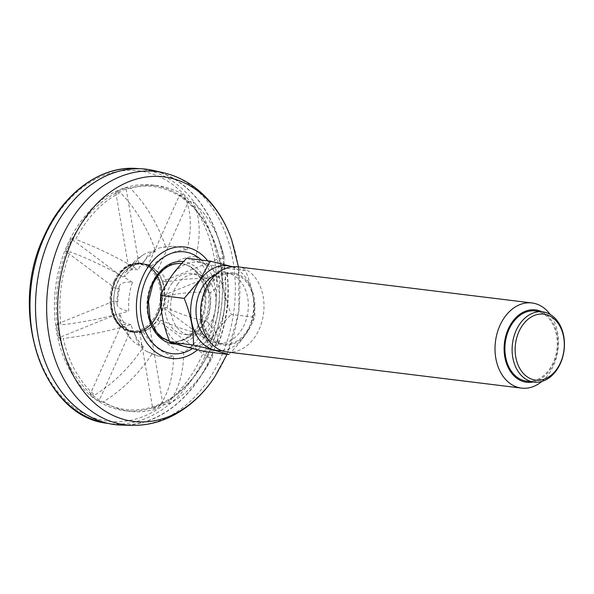 <?xml version="1.0" encoding="UTF-8"?>
<svg xmlns="http://www.w3.org/2000/svg" width="594" height="594" viewBox="0 0 594 594"><rect width="100%" height="100%" fill="white"/><g stroke="black" fill="none" stroke-linecap="round" stroke-linejoin="round"><path stroke-width="0.45" stroke-dasharray="2.97 2.23" d="M50.342 236.902A128.453 94.401 97 0 0 113.231 424.168A128.453 94.401 97 0 0 224.346 308.42A128.453 94.401 97 0 0 144.52 169.231A128.453 94.401 97 0 0 50.342 236.902M181.615 263.61A39.293 28.876 -83 0 1 187.771 265.592A39.293 28.876 -83 0 1 204.113 289.775A39.293 28.876 -83 0 1 178.497 341.134A39.293 28.876 -83 0 1 171.213 341.483A39.293 28.876 -83 0 1 151.433 284.125A39.293 28.876 -83 0 1 180.784 263.491A39.293 28.876 -83 0 1 181.215 263.543M122.126 425.133A128.66 94.557 97 0 0 224.502 308.442A128.66 94.557 97 0 0 153.393 170.456M231.853 266.825A42.664 31.348 -83 0 1 253.289 311.976A42.664 31.348 -83 0 1 221.569 350.601M215.696 274.74A35.38 26.002 -83 0 1 226.477 273.032A35.38 26.002 -83 0 1 247.98 311.323A35.38 26.002 -83 0 1 217.857 343.273A35.38 26.002 -83 0 1 207.811 339.011M209.563 285.707A35.38 26.002 -83 0 1 232.254 273.745A35.38 26.002 -83 0 1 253.749 312.028A35.38 26.002 -83 0 1 223.634 343.978A35.38 26.002 -83 0 1 202.999 322.015A35.38 26.002 -83 0 1 209.563 285.707M209.006 285.001A36.457 26.789 -83 0 1 254.032 297.067A36.457 26.789 -83 0 1 220.79 344.52A36.457 26.789 -83 0 1 209.006 285.001M541.928 381.4A42.887 31.519 97 0 0 549.005 373.611A42.887 31.519 97 0 0 550.148 314.412M237.496 266.825A42.887 31.519 -83 0 1 263.558 313.231A42.887 31.519 -83 0 1 227.049 351.96M535.372 310.952A35.38 26.002 -83 0 1 556.868 349.235A35.38 26.002 -83 0 1 526.752 381.185M533.152 381.972A36.457 26.789 97 0 0 549.992 369.928A36.457 26.789 97 0 0 541.773 311.739M228.749 354.507C240.8 342.545 249.495 330.138 254.819 317.293C255.123 302.183 252.042 286.62 245.574 270.612L232.544 266.751M171.592 283.828A30.673 22.542 -83 0 1 191.268 273.455A30.673 22.542 -83 0 1 209.482 293.978A30.673 22.542 -83 0 1 209.637 294.817A30.673 22.542 -83 0 1 206.779 318.057A30.673 22.542 -83 0 1 183.791 334.348A30.673 22.542 -83 0 1 165.904 315.303A30.673 22.542 -83 0 1 171.592 283.828M177.368 284.533A30.673 22.542 -83 0 1 197.037 274.168A30.673 22.542 -83 0 1 215.674 307.358A30.673 22.542 -83 0 1 189.568 335.053A30.673 22.542 -83 0 1 171.673 316.008A30.673 22.542 -83 0 1 177.368 284.533M171.139 276.685A42.664 31.348 -83 0 1 220.73 280.873A42.664 31.348 -83 0 1 201.262 344.824A42.664 31.348 -83 0 1 165.875 328.348A42.664 31.348 -83 0 1 171.139 276.685M186.724 258.256C195.084 260.989 206.861 264.144 222.037 267.723C221.725 282.833 224.807 298.388 231.281 314.404L254.819 317.293M205.212 351.618C210.499 338.825 219.186 326.418 231.281 314.404M222.037 267.723L245.574 270.612M122.468 326.982A33.45 24.584 -83 0 1 124.183 269.275A33.45 24.584 -83 0 1 160.41 296.354A33.45 24.584 -83 0 1 122.468 326.982M113.966 281.304A34.742 25.527 97 0 0 131.452 332.016A34.742 25.527 97 0 0 161.026 300.646A34.742 25.527 97 0 0 139.917 263.06A34.742 25.527 97 0 0 113.966 281.304M114.835 281.415A34.742 25.527 97 0 0 132.321 332.128A34.742 25.527 97 0 0 161.895 300.757A34.742 25.527 97 0 0 140.785 263.164A34.742 25.527 97 0 0 130.071 264.902A34.742 25.527 97 0 0 114.835 281.415M130.435 265.34A34.311 25.215 -83 0 1 141.023 263.625A34.311 25.215 -83 0 1 161.865 300.75A34.311 25.215 -83 0 1 132.662 331.734A34.311 25.215 -83 0 1 111.494 301.782A34.311 25.215 -83 0 1 130.435 265.34M213.023 344.75A113.654 83.524 -83 0 1 207.432 357.209L157.655 320.01A34.549 25.386 -83 0 1 149.918 328.133L162.875 403.994A113.654 83.524 -83 0 1 152.665 408.13L139.709 332.269A34.549 25.386 -83 0 1 130.376 331.051L98.923 401.143A113.654 83.524 -83 0 1 90.073 394.527L121.525 324.443A34.549 25.386 -83 0 1 116.068 314.597L58.628 337.852A113.654 83.524 -83 0 1 56.326 324.369L113.766 301.113A34.549 25.386 -83 0 1 115.377 288.417L65.592 251.21A113.654 83.524 -83 0 1 71.183 238.751L120.968 275.958A34.549 25.386 -83 0 1 128.698 267.835L115.741 191.966A113.654 83.524 -83 0 1 125.95 187.838L138.907 263.699A34.549 25.386 -83 0 1 148.24 264.909L179.692 194.825A113.654 83.524 -83 0 1 188.543 201.44L157.091 271.525A34.549 25.386 -83 0 1 162.548 281.363L219.988 258.115A113.654 83.524 -83 0 1 222.29 271.599L221.362 271.97A112.363 82.581 -83 0 1 212.214 344.149A112.363 82.581 -83 0 1 209.563 350.482A112.363 82.581 -83 0 1 206.623 356.608A112.363 82.581 -83 0 1 162.667 402.769A112.363 82.581 -83 0 1 152.458 406.905A112.363 82.581 -83 0 1 99.436 400.007A112.363 82.581 -83 0 1 90.585 393.391A112.363 82.581 -83 0 1 59.556 337.474A112.363 82.581 -83 0 1 57.254 323.99A112.363 82.581 -83 0 1 66.402 251.811A112.363 82.581 -83 0 1 71.993 239.36A112.363 82.581 -83 0 1 115.949 193.198A112.363 82.581 -83 0 1 126.158 189.063A112.363 82.581 -83 0 1 179.188 195.961A112.363 82.581 -83 0 1 188.031 202.576A112.363 82.581 -83 0 1 219.06 258.487A112.363 82.581 -83 0 1 221.362 271.97L164.85 294.847A34.549 25.386 -83 0 1 163.246 307.551L213.023 344.75L217.59 345.314A113.654 83.524 97 0 0 226.863 272.156L227.294 273.886L223.515 282.722L210.588 292.359A55.561 40.83 97 0 1 206.927 321.228L217.033 334.014L218.429 343.748L217.59 345.314M209.496 350.98A113.654 83.524 -83 0 1 124.599 410.684A113.654 83.524 -83 0 1 64.731 251.106A113.654 83.524 -83 0 1 152.287 185.068A113.654 83.524 -83 0 1 209.496 350.98M145.552 330.301A34.311 25.215 97 0 0 164.501 293.859A34.311 25.215 97 0 0 143.332 263.907A34.311 25.215 97 0 0 115.377 288.461A34.311 25.215 97 0 0 134.972 332.016A34.311 25.215 97 0 0 145.552 330.301M132.432 282.195C113.402 270.582 92.649 260.447 70.166 251.774A113.654 83.524 97 0 0 60.892 324.933C84.808 322.111 107.44 317.486 128.772 311.063A55.561 40.83 97 0 1 132.432 282.195A55.301 14.538 -155.8 0 0 119.364 286.159A55.301 14.538 -155.8 0 0 119.431 289.003L115.377 288.417A34.549 25.386 -83 0 1 120.968 275.958L125.022 276.544A55.301 14.538 24.2 0 1 125.371 272.772A55.301 14.538 24.2 0 1 138.023 269.735C118.971 258.115 98.218 247.98 75.757 239.315A113.654 83.524 97 0 1 120.315 192.53C135.788 208.553 147.557 228.133 155.606 251.269A55.561 40.83 97 0 0 138.023 269.735M155.606 251.269A55.301 34.727 -112 0 0 143.726 254.514A55.301 34.727 -112 0 0 132.648 268.54L128.698 267.835A34.549 25.386 -83 0 1 138.907 263.699L142.857 264.404A55.301 34.727 68 0 1 160.58 247.691A55.301 34.727 68 0 1 165.815 247.134A55.561 40.83 97 0 1 172.757 246.339A55.754 55.754 0 0 0 160.58 247.691M172.757 246.339A55.561 40.83 97 0 1 187.028 249.896A55.301 34.571 -53.2 0 0 152.049 265.6L148.24 264.909A34.549 25.386 -83 0 1 157.091 271.525L160.9 272.215A55.301 34.571 126.8 0 1 195.872 256.504C201.069 235.076 200.148 216.907 193.109 201.997A113.654 83.524 97 0 1 220.433 244.127L224.554 258.672A113.654 83.524 97 0 0 220.433 244.127M195.872 256.504A55.561 40.83 97 0 1 208.286 278.876A55.301 14.167 -9.7 0 0 166.283 281.912L162.548 281.363A34.549 25.386 -83 0 1 164.85 294.847L168.585 295.404A55.301 14.167 170.3 0 1 210.588 292.359M206.927 321.228A55.301 14.538 24.2 0 1 167.003 307.922L163.246 307.551A34.549 25.386 -83 0 1 157.655 320.01L161.412 320.381A55.301 14.538 -155.8 0 0 201.336 333.687L211.694 346.978L212.533 356.89L211.999 357.774A113.654 83.524 97 0 1 204.997 369.862L212.533 356.89M201.336 333.687A55.561 40.83 97 0 1 183.754 352.153A55.301 34.727 68 0 1 153.787 328.385L149.918 328.133A34.549 25.386 -83 0 1 139.709 332.269L143.577 332.521A55.301 34.727 -112 0 0 173.545 356.289A55.561 40.83 97 0 1 159.281 356.185A55.561 40.83 97 0 1 152.331 353.527C138.766 373.916 122.49 389.968 103.49 401.7A113.654 83.524 97 0 0 130.034 411.352A113.654 83.524 97 0 0 157.232 408.694C167.783 395.879 173.218 378.408 173.545 356.289M152.331 353.527A55.301 34.571 126.8 0 1 147.126 351.589A55.301 34.571 126.8 0 1 134.378 331.318L130.376 331.051A34.549 25.386 -83 0 1 121.525 324.443L125.527 324.71A55.301 34.571 -53.2 0 0 132.603 340.733A55.301 34.571 -53.2 0 0 143.488 346.918C129.908 367.315 113.625 383.375 94.646 395.084A113.654 83.524 97 0 1 63.202 338.417C87.132 335.588 109.764 330.969 131.074 324.547A55.561 40.83 97 0 0 143.488 346.918M131.074 324.547A55.301 14.167 170.3 0 1 119.543 318.614A55.301 14.167 170.3 0 1 120.144 315.013L116.068 314.597A34.549 25.386 -83 0 1 113.766 301.113L117.842 301.522A55.301 14.167 -9.7 0 0 117.077 304.18A55.301 14.167 -9.7 0 0 128.772 311.063M208.286 278.876L221.562 268.837L224.874 259.704M166.283 281.912A34.311 25.215 97 0 0 160.9 272.215M120.144 315.013A34.311 25.215 97 0 0 125.527 324.71M167.003 307.922A34.311 25.215 97 0 0 168.585 295.404M119.431 289.003A34.311 25.215 97 0 0 117.842 301.522M183.754 352.153C183.435 374.265 177.992 391.728 167.441 404.559A113.654 83.524 97 0 0 204.997 369.862M153.787 328.385A34.311 25.215 97 0 0 161.412 320.381M134.378 331.318A34.311 25.215 97 0 0 139.033 332.514A34.311 25.215 97 0 0 143.577 332.521M187.028 249.896C192.218 228.482 191.298 210.313 184.266 195.389A113.654 83.524 97 0 0 157.722 185.736A113.654 83.524 97 0 0 130.524 188.395C145.99 204.403 157.752 223.983 165.815 247.134M152.049 265.6A34.311 25.215 97 0 0 147.394 264.404A34.311 25.215 97 0 0 142.857 264.404M132.648 268.54A34.311 25.215 97 0 0 125.022 276.544M98.923 401.143L103.49 401.7M90.073 394.527L94.646 395.084M58.628 337.852L63.202 338.417M56.326 324.369L60.892 324.933M65.592 251.21L70.166 251.774M71.183 238.751L75.757 239.315M115.741 191.966L120.315 192.53M125.95 187.838L130.524 188.395M179.692 194.825L184.266 195.389M188.543 201.44L193.109 201.997M219.988 258.115L224.554 258.672M222.29 271.599L226.863 272.156M207.432 357.209L211.999 357.774M162.875 403.994L167.441 404.559M152.665 408.13L157.232 408.694M128.742 268.057A34.311 25.215 -83 0 1 138.951 263.929M149.881 327.903A34.311 25.215 -83 0 1 139.664 332.039M115.526 288.528A34.311 25.215 -83 0 1 115.533 288.476A34.311 25.215 -83 0 1 121.117 276.069M163.09 307.44A34.311 25.215 -83 0 1 157.499 319.899M116.238 314.53A34.311 25.215 -83 0 1 113.937 301.047M162.377 281.437A34.311 25.215 -83 0 1 164.679 294.921M148.144 265.124A34.311 25.215 -83 0 1 156.994 271.74M130.472 330.843A34.311 25.215 -83 0 1 121.622 324.227M138.706 168.674A128.297 94.29 -83 0 1 205.064 356.155A128.297 94.29 -83 0 1 107.447 423.314M44.557 237.088A126.158 92.716 97 0 0 119.706 421.681A126.158 92.716 97 0 0 206.029 229.336A126.158 92.716 97 0 0 44.557 237.088M152.287 284.236A39.293 28.876 97 0 0 172.06 341.587A39.293 28.876 97 0 0 205.509 306.11A39.293 28.876 97 0 0 181.638 263.595A39.293 28.876 97 0 0 152.287 284.236M176.002 344.045A41.417 30.435 97 0 0 208.687 304.663A41.417 30.435 97 0 0 183.42 261.672M201.433 260.061A51.27 37.682 -83 0 1 210.335 326.722A51.27 37.682 -83 0 1 192.538 348.529M207.685 260.833A56.133 41.253 -83 0 1 213.001 328.95A56.133 41.253 -83 0 1 197.631 349.792M231.69 239.954A123.225 90.563 -83 0 1 225.802 356.719A123.225 90.563 -83 0 1 214.917 376.633M132.544 425.326A127.591 93.77 97 0 0 220.76 357.803A127.591 93.77 97 0 0 163.543 172.78M129.863 265.266A34.311 25.215 -83 0 1 140.444 263.558A34.311 25.215 -83 0 1 161.293 300.683A34.311 25.215 -83 0 1 132.083 331.667A34.311 25.215 -83 0 1 122.713 327.814A34.311 25.215 -83 0 1 111.189 294.921A34.311 25.215 -83 0 1 129.863 265.266M107.833 423.366L113.231 424.168M139.093 168.711L144.52 169.231M171.213 341.483L169.49 341.105M180.784 263.491L181.63 263.595M238.461 266.944L238.988 311.434L227.057 354.299M232.254 273.745L226.477 273.032M223.634 343.978L217.857 343.273M197.037 274.168L191.268 273.455M189.568 335.053L183.791 334.348M178.497 341.134A40.318 40.318 0 0 0 206.779 318.057M209.637 294.817A40.318 40.318 0 0 0 187.771 265.592M131.452 332.016L132.321 332.128M139.917 263.06L140.785 263.164M141.023 263.625L140.444 263.558C114.085 258.271 99.042 312.593 122.535 327.74L132.662 331.734M119.543 318.614A55.754 55.754 0 0 0 132.603 340.733M227.294 273.886C230.049 297.898 227.101 321.191 218.429 343.748M119.364 286.159A55.754 55.754 0 0 0 117.077 304.18M147.126 351.589A55.754 55.754 0 0 0 159.281 356.185M143.726 254.514A55.754 55.754 0 0 0 125.371 272.772M124.599 410.684L130.034 411.352M152.287 185.068L157.722 185.736M134.972 332.016L139.033 332.514M143.332 263.907L147.394 264.404"/><path stroke-width="0.89" d="M181.215 263.543A39.293 28.876 -83 0 1 181.615 263.61M50.208 236.806A128.66 94.557 97 0 0 122.126 425.133L132.544 425.326A127.591 93.77 97 0 1 61.227 238.573A127.591 93.77 97 0 1 163.543 172.78L153.393 170.456A128.66 94.557 97 0 0 50.208 236.806M221.569 350.601A42.664 31.348 -83 0 1 192.872 326.849A42.664 31.348 -83 0 1 200.007 280.234A42.664 31.348 -83 0 1 231.853 266.825M207.811 339.011A35.38 26.002 -83 0 1 203.794 284.994A35.38 26.002 -83 0 1 215.696 274.74M550.148 314.412A42.887 31.519 97 0 0 531.957 302.97A42.887 31.519 97 0 0 504.454 317.463A42.887 31.519 97 0 0 496.487 361.479A42.887 31.519 97 0 0 521.502 388.105A42.887 31.519 97 0 0 541.928 381.4M521.502 388.105L227.049 351.96A42.887 31.519 -83 0 1 202.034 325.334A42.887 31.519 -83 0 1 209.994 281.326A42.887 31.519 -83 0 1 237.496 266.825L531.957 302.97M533.969 382.076L526.752 381.185A35.38 26.002 -83 0 1 506.11 359.222A35.38 26.002 -83 0 1 512.681 322.913A35.38 26.002 -83 0 1 535.372 310.952L542.589 311.835A35.38 26.002 97 0 0 519.899 323.797A35.38 26.002 97 0 0 513.327 360.105A35.38 26.002 97 0 0 533.969 382.076A35.38 26.002 97 0 0 556.652 370.114A35.38 26.002 97 0 0 563.223 333.806A35.38 26.002 97 0 0 542.589 311.835M541.773 311.739A36.457 26.789 97 0 0 504.469 342.805A36.457 26.789 97 0 0 533.152 381.972M556.986 368.889A33.242 24.428 97 0 0 546.242 314.62A33.242 24.428 97 0 0 515.934 357.885A33.242 24.428 97 0 0 556.986 368.889M232.544 266.751L210.261 261.145L199.807 280.071L184.192 298.366C190.652 314.308 193.733 329.863 193.436 345.04C208.561 348.604 220.337 351.759 228.749 354.507L205.212 351.618C190.08 348.054 178.311 344.899 169.899 342.151C163.439 326.21 160.358 310.655 160.655 295.478C165.941 282.677 174.636 270.277 186.724 258.256L210.261 261.145M160.655 295.478L184.192 298.366M169.899 342.151L193.436 345.04M107.447 423.314A128.297 94.29 -83 0 1 44.639 236.263A128.297 94.29 -83 0 1 138.706 168.674C101.96 164.553 63.261 192.463 44.045 236.39C7.514 311.301 42.857 417.085 107.447 423.314L107.833 423.366M183.42 261.672A41.417 30.435 97 0 0 152.383 283.412A41.417 30.435 97 0 0 176.002 344.045M192.538 348.529A51.27 37.682 -83 0 1 140.711 299.695A51.27 37.682 -83 0 1 201.433 260.061M197.631 349.792A56.133 41.253 -83 0 1 143.34 337.132A56.133 41.253 -83 0 1 151.834 261.961A56.133 41.253 -83 0 1 207.685 260.833M132.544 425.326C145.114 425.519 157.284 422.913 169.06 417.515C187.355 408.895 202.643 395.27 214.917 376.633A123.225 90.563 -83 0 1 78.133 383.709A123.225 90.563 -83 0 1 100.683 200.007A123.225 90.563 -83 0 1 231.69 239.954C224.287 218.904 212.756 201.99 197.089 189.196C186.969 181.111 175.787 175.638 163.543 172.78M138.706 168.674L139.093 168.711M169.49 341.105L162.452 337.838L156.519 332.15L150.015 318.651L148.53 301.24L152.896 284.11C160.157 269.587 169.743 262.748 181.638 263.595M214.917 376.633L227.057 354.299M231.69 239.954L238.461 266.944"/></g></svg>
